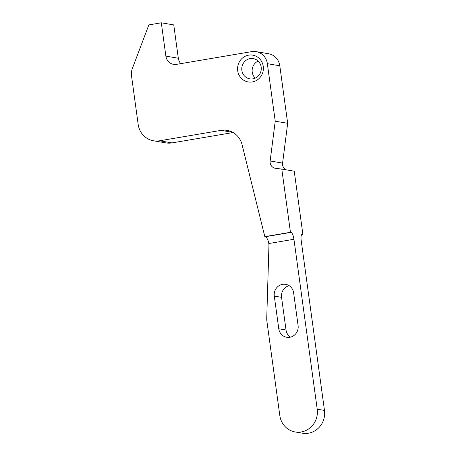 <?xml version="1.0" encoding="UTF-8"?>
<svg xmlns="http://www.w3.org/2000/svg" width="456" height="456" viewBox="0 0 456 456"><rect width="100%" height="100%" fill="white"/><g stroke="black" fill="none" stroke-linecap="round" stroke-linejoin="round"><path stroke-width="0.68" d="M252.316 81.949A13.589 12.888 99.6 0 1 237.701 70.714A13.589 12.888 99.6 0 1 248.645 55.153A13.589 12.888 99.6 0 1 263.255 66.388A13.589 12.888 99.6 0 1 252.316 81.949M250.127 58.596A10.277 9.747 -80.4 0 0 241.76 68.731A10.277 9.747 -80.4 0 0 249.802 78.854A10.277 9.747 -80.4 0 0 252.903 78.854A10.277 9.747 -80.4 0 0 261.277 68.719A10.277 9.747 -80.4 0 0 253.234 58.596A10.277 9.747 -80.4 0 0 250.127 58.596M255.257 78.13A10.277 9.747 99.6 0 1 258.147 61.075M289.822 337.269A10.277 9.747 -80.4 0 0 298.093 325.498L293.618 292.826A10.277 9.747 -80.4 0 0 285.673 284.327A10.277 9.747 -80.4 0 0 274.295 296.098L278.776 328.776A10.277 9.747 -80.4 0 0 286.716 337.269A10.277 9.747 -80.4 0 0 289.822 337.269M301.707 234.606L302.892 234.407L294.234 171.194L281.791 169.085L290.449 232.298L290.968 232.389A6.629 1.995 -99.6 0 1 293.938 239.275L317.211 409.197A19.887 18.861 99.6 0 1 301.199 431.969A19.887 18.861 99.6 0 1 295.192 431.969A19.887 18.861 99.6 0 1 279.813 415.53L266.931 321.452A19.887 18.861 99.6 0 1 266.749 317.997L268.92 246.348A19.887 18.861 99.6 0 0 268.812 243.527L268.128 240.717C267.153 238.317 266.224 236.989 265.341 236.727L290.968 232.389M302.892 234.407L302.374 234.321A6.629 1.995 -99.6 0 0 302.163 234.316A6.629 1.995 -99.6 0 0 301.194 240.506L324.472 410.423A19.887 18.861 99.6 0 1 308.461 433.2A19.887 18.861 99.6 0 1 302.453 433.2L295.192 431.969M256.072 51.631L268.516 53.734A14.586 13.834 99.6 0 1 279.796 65.795L287.673 123.302L275.23 121.199L267.353 63.686A14.586 13.834 -80.4 0 0 256.072 51.631A14.586 13.834 -80.4 0 0 251.672 51.631L176.563 64.353A9.946 9.428 99.6 0 1 173.559 64.353A9.946 9.428 99.6 0 1 165.876 56.128L161.31 22.8L148.844 24.909L132.382 68.417A14.586 13.834 -80.4 0 0 131.527 75.918L138.162 124.351A19.887 18.861 -80.4 0 0 153.541 140.796A19.887 18.861 -80.4 0 0 159.549 140.79L221.097 130.365A19.887 18.861 99.6 0 1 227.105 130.365A19.887 18.861 99.6 0 1 242.068 144.66L264.822 236.641L265.341 236.727M275.23 121.199L270.146 160.974A6.629 6.287 99.6 0 0 275.281 168.275A6.629 6.287 99.6 0 0 275.549 168.315L281.791 169.085M264.822 236.641L290.449 232.298M165.876 56.128L178.319 58.237L173.753 24.909L161.31 22.8M159.549 140.79L171.992 142.899L233.13 132.542M287.673 123.302L282.595 163.083A6.629 6.287 -80.4 0 0 285.958 169.792M171.992 142.899A19.887 18.861 99.6 0 1 165.984 142.899L153.541 140.796M178.319 58.237A9.946 9.428 -80.4 0 0 180.827 63.629M289.178 285.695A10.277 9.747 -80.4 0 0 281.557 297.323L286.032 330.002A10.277 9.747 -80.4 0 0 290.472 337.132M317.211 409.197L324.472 410.423M279.796 65.795L267.353 63.686M232.777 132.343L221.097 130.365M293.938 239.275L268.812 243.527M302.374 234.321L301.963 234.39M286.032 330.002L278.776 328.776M281.557 297.323L274.295 296.098M270.146 160.974L282.595 163.083"/></g></svg>
